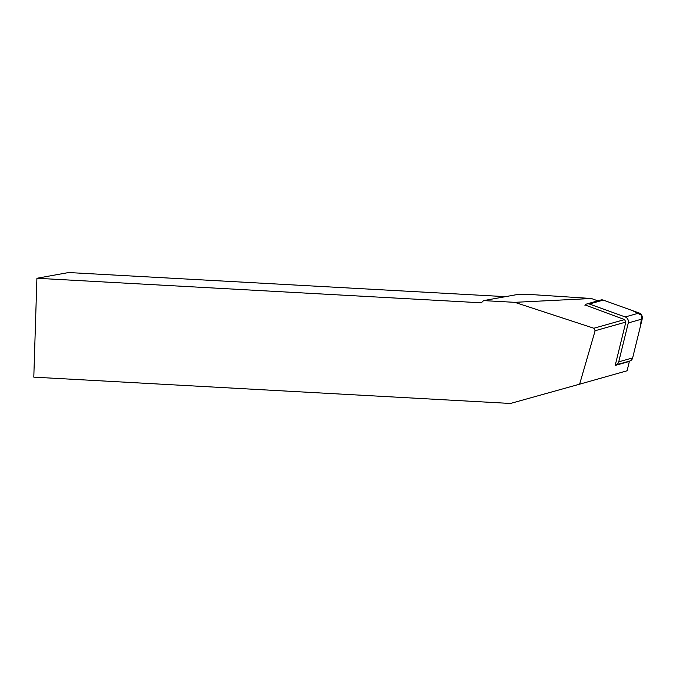 <?xml version="1.0" encoding="UTF-8"?>
<svg xmlns="http://www.w3.org/2000/svg" width="676" height="676" viewBox="0 0 676 676"><rect width="100%" height="100%" fill="white"/><g stroke="black" fill="none" stroke-linecap="round" stroke-linejoin="round"><path stroke-width="1.01" d="M615.287 365.057A4.766 4.242 -105.8 0 0 615.878 364.939A4.766 4.242 -105.8 0 0 618.726 361.846L628.283 322.934A4.766 4.242 -105.8 0 0 625.241 316.951L589.345 304.023A4.766 4.242 -105.8 0 0 586.945 303.921A4.766 4.242 -105.8 0 0 584.917 305.298M586.945 303.921L600.863 299.992A4.766 4.242 74.2 0 1 603.262 300.093L639.158 313.022A4.766 4.242 74.2 0 1 642.2 319.004L632.643 357.917A4.766 4.242 74.2 0 1 629.795 361.009L615.878 364.939M628.874 361.271L629.043 361.339A3.177 2.831 74.2 0 0 629.373 361.432L627.083 370.786L579.619 384.179L595.125 330.733L625.841 322.072L615.194 365.437L629.373 361.432M597.846 300.845L591.373 298.513L533.111 294.677L516.067 294.744L483.61 300.609L481.346 302.806L36.91 278.267L33.8 377.149L510.473 403.462L579.619 384.179M483.61 300.609L514.766 302.333L593.858 328.249L595.125 330.733M36.91 278.267L68.622 272.538L505.504 296.654M585.171 305.003L624.573 319.587L625.841 322.072M514.766 302.333L591.373 298.513M624.573 319.587L593.858 328.249M618.726 361.846L632.643 357.917L640.459 326.085L641.761 315.379L632.609 310.664L603.262 300.093L589.345 304.023M598.868 301.335L599.325 300.845M625.241 316.951L639.158 313.022M642.2 319.004L628.283 322.934M615.245 365.234L629.043 361.339"/></g></svg>

